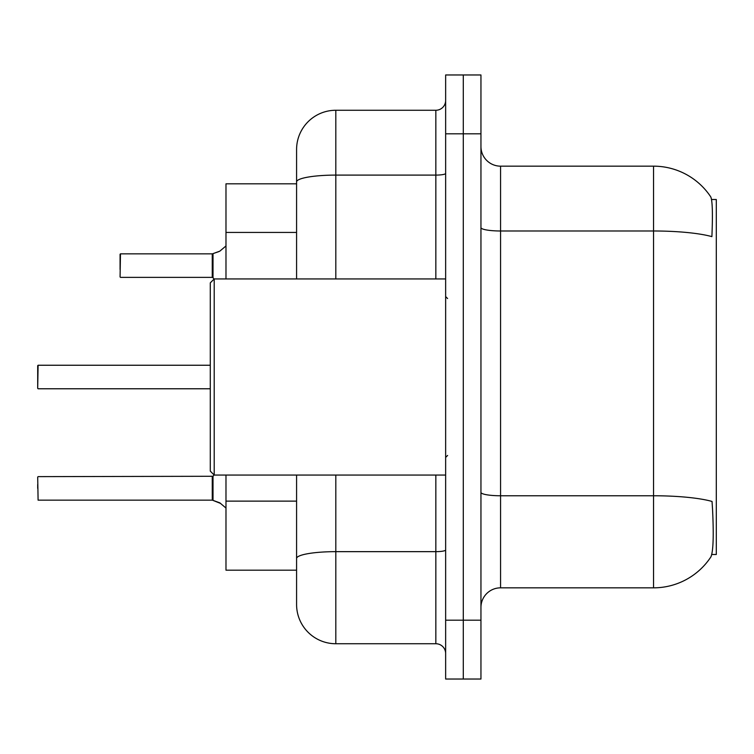 <?xml version="1.0" encoding="UTF-8"?>
<svg xmlns="http://www.w3.org/2000/svg" width="754" height="754" viewBox="0 0 754 754"><rect width="100%" height="100%" fill="white"/><g stroke="black" fill="none" stroke-linecap="round" stroke-linejoin="round"><path stroke-width="1.13" d="M711.795 554.492L716.3 554.492L716.3 199.508L711.55 199.508M296.586 183.816L225.983 183.816L225.983 278.933M296.586 582.936L296.586 570.184L225.983 570.184L225.983 475.067M500.562 587.837L653.539 587.837A68.642 68.642 0 0 0 710.928 556.857L710.541 557.442L710.928 556.857C713.284 551.325 713.821 535.5 712.549 509.384L712.04 501.448A68.642 11.923 180 0 0 653.539 495.764L653.539 166.163A68.642 68.642 0 0 1 710.541 196.558L710.541 196.558A68.642 68.642 0 0 0 653.539 166.163L500.562 166.163A19.613 19.613 0 0 1 480.948 146.549A19.613 19.613 0 0 0 500.562 166.163L500.562 587.837A19.613 19.613 0 0 0 480.948 607.451M463.295 620.193L463.295 679.034L480.948 679.034L480.948 620.193L463.295 620.193L463.295 679.034L445.642 679.034L445.642 620.193L463.295 620.193L463.295 133.807L463.295 620.193M445.642 620.193L445.642 74.966L463.295 74.966L463.295 133.807L463.295 74.966L480.948 74.966L480.948 620.193M480.948 227.585A19.613 3.402 -0 0 0 500.562 230.988L653.539 230.988A68.642 11.923 180 0 1 711.899 236.633C712.832 214.042 712.464 200.8 710.777 196.917A68.642 68.642 0 0 0 653.539 166.163A68.642 68.642 0 0 1 710.777 196.917M335.813 475.067L335.813 643.737A39.227 39.227 0 0 1 296.586 604.51L296.586 475.067M296.586 604.51A39.227 39.227 0 0 0 335.813 643.737L435.84 643.737A9.802 9.802 0 0 1 445.642 653.539A9.802 9.802 0 0 0 435.84 643.737L435.84 475.067M296.586 278.933L296.586 149.49A39.227 39.227 0 0 1 335.813 110.263L435.84 110.263A9.802 9.802 0 0 0 445.642 100.461M296.586 565.283L296.586 558.469A39.227 6.814 180 0 1 335.813 551.655L435.84 551.655A9.802 1.706 0 0 0 445.642 549.958M296.586 149.49L296.586 171.064M37.7 488.404L37.7 484.473M220.696 503.484L212.411 500.156L219.8 502.824L225.983 508.045M37.7 365.633L37.7 388.376L38.096 365.247L210.291 365.247M120.075 261.685L120.47 253.844L212.251 253.844A0.98 0.98 0 0 0 212.411 253.844L213.024 253.617L212.411 253.844A0.98 0.98 180 0 1 212.27 253.853L212.251 277.368L212.251 253.844M225.983 245.955L219.8 251.176L213.024 253.617L218.905 251.582L213.024 253.617L213.014 277.726L212.251 277.368L212.251 265.596M214.211 475.067L210.291 471.137L210.291 282.863L214.211 278.933L214.211 475.067L445.642 475.067M37.7 477.028L38.096 500.156L212.251 500.156A0.98 0.98 180 0 1 212.411 500.156A0.98 0.98 -0 0 0 212.27 500.147L212.251 488.404M219.8 251.176L213.024 253.617M120.075 269.527L120.075 254.239M296.586 232.439L225.983 232.439M296.586 501.127L225.983 501.127M653.539 587.837L653.539 495.764L500.562 495.764A19.613 3.402 0 0 1 480.948 492.353M480.948 133.807L445.642 133.807M335.813 110.263L335.813 175.098L435.84 175.098L435.84 110.263M296.586 181.903A39.227 6.814 180 0 1 335.813 175.098L335.813 278.933M435.84 278.933L435.84 175.098A9.802 1.706 0 0 0 445.642 173.392M38.096 476.632L213.014 476.274L213.024 500.383M212.251 476.632L212.27 500.147M38.096 365.247L37.7 388.376M120.47 253.844L120.075 276.972M447.603 298.546L445.642 296.586M214.211 278.933L445.642 278.933M447.603 455.454L445.642 457.414M213.014 476.274L214.089 474.945M38.096 388.772L210.291 388.772M120.47 277.368L212.251 277.368M213.014 277.726L214.089 279.055"/></g></svg>
